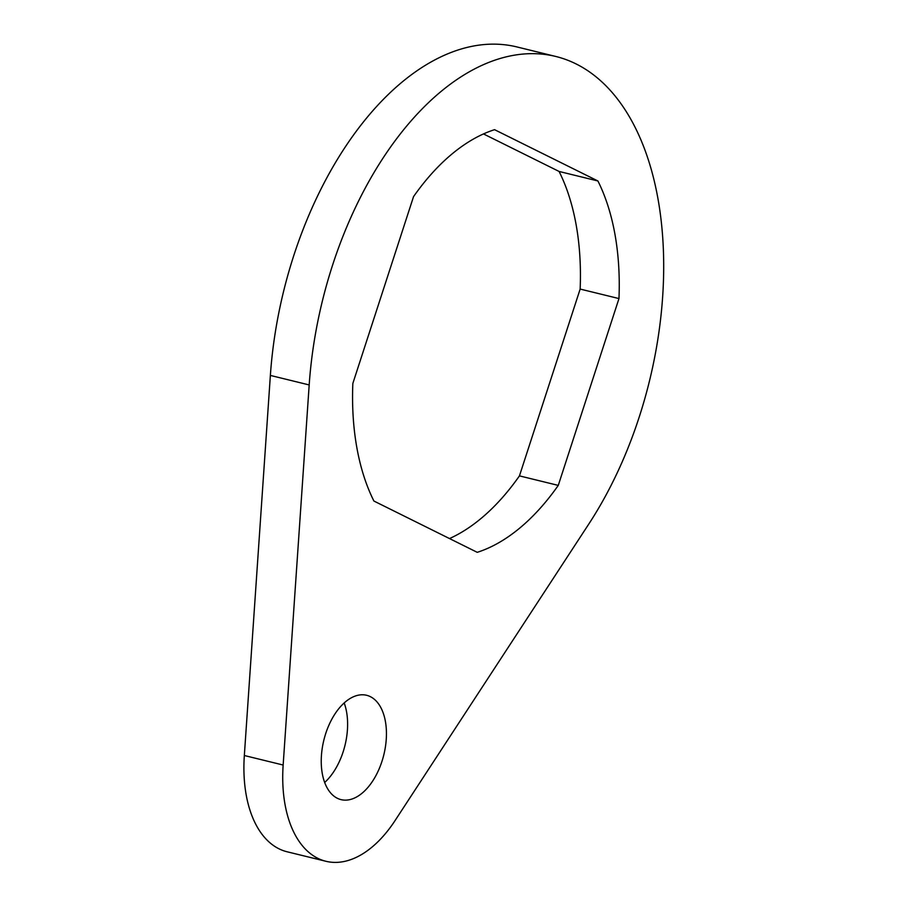 <?xml version="1.0" encoding="UTF-8"?>
<svg xmlns="http://www.w3.org/2000/svg" width="907" height="907" viewBox="0 0 907 907"><rect width="100%" height="100%" fill="white"/><g stroke="black" fill="none" stroke-linecap="round" stroke-linejoin="round"><path stroke-width="1.36" d="M325.953 861.287L287.134 851.786A117.196 67.356 -76.2 0 1 244.334 755.52L270.365 375.43A292.995 168.385 -76.2 0 1 516.82 46.915L555.628 56.427A292.995 168.385 103.8 0 0 309.185 384.942L283.154 765.032A117.196 67.356 103.8 0 0 325.953 861.287A117.196 67.356 103.8 0 0 395.055 820.586L588.949 523.804A292.995 168.385 103.8 0 0 662.666 236.874A292.995 168.385 103.8 0 0 555.628 56.427M449.509 538.565A219.743 126.288 103.8 0 0 519.45 475.88L580.151 289.072A219.743 126.288 103.8 0 0 559.086 171.457L483.488 133.93M344.172 702.936A53.717 30.872 -76.2 0 1 324.683 782.469M370.351 696.655A53.717 30.872 103.8 0 0 366.621 695.284A53.717 30.872 103.8 0 0 323.856 740.112A53.717 30.872 103.8 0 0 341.055 799.634A53.717 30.872 103.8 0 0 382.947 758.127A53.717 30.872 103.8 0 0 370.351 696.655M519.45 475.88L558.27 485.392A219.743 126.288 -76.2 0 1 477.241 552.329L373.911 501.038A219.743 126.288 -76.2 0 1 352.846 383.423L413.547 196.615A219.743 126.288 -76.2 0 1 494.564 129.678L597.906 180.969A219.743 126.288 -76.2 0 1 618.971 298.573L558.27 485.392M559.086 171.457L597.906 180.969M580.151 289.072L618.971 298.573M309.185 384.942L270.365 375.43M283.154 765.032L244.334 755.52"/></g></svg>
